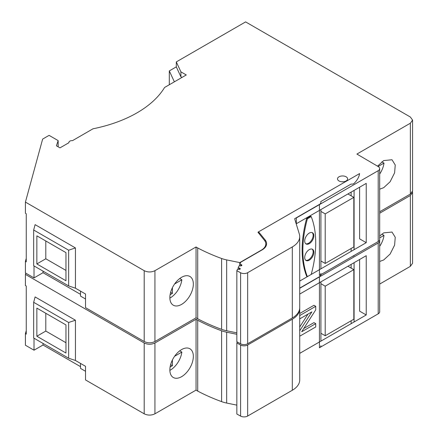 <?xml version="1.0" encoding="UTF-8"?>
<svg xmlns="http://www.w3.org/2000/svg" width="438" height="438" viewBox="0 0 438 438"><rect width="100%" height="100%" fill="white"/><g stroke="black" fill="none" stroke-linecap="round" stroke-linejoin="round"><path stroke-width="0.66" d="M258.239 232.102L257.955 232.266L264.382 240.232A15.177 8.765 180 0 1 265.806 243.933A15.177 8.765 180 0 1 261.36 250.131L239.767 262.597L226.665 259.915A25.294 14.607 180 0 1 221.595 258.491A169.49 97.855 180 0 1 197.708 247.957L196.054 246.972L154.937 270.679C151.345 272.376 147.765 272.376 144.201 270.679L25.42 202.099L25.42 213.251L26.253 213.733L26.253 261.858L25.42 261.376L25.42 272.945L34.016 277.906L43.023 272.704L80.51 294.347M75.435 288.188L68.635 285.915L33.671 265.729L33.671 230.01L35.1 224.639L75.435 247.924L75.435 288.188L85.53 294.018L85.53 307.651L144.201 341.525C147.765 343.222 151.345 343.222 154.937 341.525L196.054 317.818L197.713 318.798A169.49 97.855 0 0 0 221.595 329.338A25.294 14.607 0 0 0 226.665 330.761L236.838 332.842M320.912 273.405A5.059 2.924 0 0 1 319.428 275.469L378.202 241.535A5.059 2.924 0 0 0 379.686 239.471L379.686 168.625A5.059 2.924 180 0 1 378.202 170.689L296.34 217.954L296.34 223.736L366.228 183.391L366.228 242.668L299.718 281.07M379.686 211.768L410.357 194.056L412.58 190.957L412.58 120.111L410.357 123.209L356.91 154.066L378.235 166.577A5.059 2.924 180 0 1 379.686 168.625M43.023 272.704L43.023 271.127M80.51 291.117L80.51 296.093L85.53 298.995M33.671 230.01L68.635 250.197L68.635 285.915M36.852 235.819L65.957 252.622L65.957 280.747L36.852 263.944L36.852 235.819M68.635 250.197L75.435 247.924M34.016 265.926L34.016 277.906M25.42 261.376L26.253 258.349M25.42 202.099L42.639 139.087L49.078 135.364L58.161 140.609L56.414 145.799L59.99 147.863L68.936 142.7A3.165 1.823 180 0 1 68.903 142.443A3.165 1.823 180 0 1 72.516 140.636L93.026 128.788A116.366 67.184 0 0 0 164.579 87.48L186.276 74.953L180.91 71.854L176.3 61.917L245.608 21.9L410.357 117.017L412.58 120.111M176.3 61.917L176.3 66.872L169.309 70.912L169.309 84.748M377.534 166.166L383.704 160.576L392.005 159.755L395.24 165.006L394.611 172.818L390.121 181.754L383.704 187.672L379.686 189.172M359.603 187.212L359.603 238.847L366.228 242.668M341.848 181.765A5.059 2.924 180 0 1 343.277 181.765M346.14 176.81A5.059 2.924 0 0 0 340.627 176.175A5.059 2.924 0 0 0 337.501 178.874A5.059 2.924 0 0 0 338.985 180.943A5.059 2.924 0 0 0 344.498 181.573A5.059 2.924 0 0 0 347.619 178.874A5.059 2.924 0 0 0 346.14 176.81M239.767 262.597L239.767 265.85M197.713 318.798L197.713 247.952M196.054 246.972L196.054 317.818M181.595 277.292A16.595 9.587 120 0 0 170.749 291.905A16.595 9.587 120 0 0 173.289 305.204A16.595 9.587 120 0 0 181.595 304.388A16.595 9.587 120 0 0 192.446 289.775A16.595 9.587 120 0 0 189.906 276.477A16.595 9.587 120 0 0 181.595 277.292M58.161 140.609L58.161 146.807M174.373 81.824L169.309 70.912M176.3 66.872L180.91 76.809L181.984 77.433M180.91 71.854L180.91 76.809M65.957 270.421L45.798 258.781L36.852 263.944M45.798 258.781L45.798 240.988M170.294 297.851A16.595 9.581 -60 0 0 181.863 279.789L179.717 278.552M172.391 287.728L172.391 293.416L170.092 294.741M181.863 279.789L174.609 283.977M170.612 292.387L172.391 293.416M378.093 166.495L383.995 163.089L381.826 161.836M383.995 163.089A16.595 9.581 -60 0 1 379.686 174.045M240.259 268.954L239.936 268.248L238.146 267.87L239.126 265.751L240.347 265.943L241.896 265.428L241.573 264.722L239.783 264.344L240.763 262.225L262.154 249.874A15.177 8.765 0 0 0 266.6 243.681A15.177 8.765 0 0 0 265.182 239.975L259.203 232.578L258.239 232.02L359.603 173.574A40.477 23.367 180 0 1 354.085 183.391A2.529 1.462 180 0 1 351.145 184.037L320.736 201.595A5.059 2.924 180 0 1 320.912 202.351A5.059 2.924 180 0 1 319.428 204.415L294.648 218.726L299.329 234.062A25.294 14.607 180 0 1 299.718 236.602A25.294 14.607 180 0 1 292.305 246.928L247.662 272.699A5.059 2.924 180 0 1 240.604 272.754L236.838 270.689L237.489 269.277L239.936 269.282L240.303 268.762M236.838 270.689L236.838 341.744L240.604 343.808A5.059 2.924 0 0 0 247.662 343.753L292.305 317.983A25.294 14.607 0 0 0 299.718 307.651L299.718 236.602M306.66 218.398L310.487 216.191L311.204 216.602A101.189 58.424 -60 0 1 311.204 274.434L307.377 276.646L306.66 276.23A101.189 58.424 120 0 1 306.66 218.398L307.377 218.814L311.204 216.602M351.145 251.374L351.145 248.483M351.145 195.813L351.145 192.096M258.239 232.622L258.239 232.02M259.203 233.821L259.203 232.578M239.783 265.855L239.783 264.344M238.146 269.381L238.146 267.87M307.377 276.646A101.189 58.424 -60 0 1 307.377 218.814M304.717 257.528A6.466 3.734 120 0 0 306.058 260.484A6.466 3.734 120 0 0 309.288 260.167A6.466 3.734 120 0 0 313.86 252.244A6.466 3.734 120 0 0 312.524 249.288A6.466 3.734 120 0 0 309.288 249.605A6.466 3.734 120 0 0 304.717 257.528M304.717 240.999A6.466 3.734 120 0 0 306.058 243.961A6.466 3.734 120 0 0 309.288 243.643A6.466 3.734 120 0 0 313.86 235.721A6.466 3.734 120 0 0 312.524 232.764A6.466 3.734 120 0 0 309.288 233.082A6.466 3.734 120 0 0 304.717 240.999M312.146 249.112A6.466 3.734 -60 0 1 313.148 251.834A6.466 3.734 -60 0 1 308.576 259.75A6.466 3.734 -60 0 1 305.719 260.243M312.146 232.589A6.466 3.734 -60 0 1 313.148 235.31A6.466 3.734 -60 0 1 308.576 243.227A6.466 3.734 -60 0 1 305.719 243.72M325.21 263.457L325.21 213.886L353.827 197.363L353.827 246.933L325.21 263.457L320.912 260.977M320.912 211.401L325.21 213.886M348.106 194.056L353.827 197.363M236.838 334.287L226.665 332.207A25.294 14.607 180 0 1 221.595 330.783A169.49 97.855 180 0 1 197.708 320.249L196.054 319.264L154.937 342.97C151.345 344.668 147.765 344.668 144.201 342.97L25.42 274.391L25.42 285.543L26.253 286.025L26.253 334.15L25.42 333.668L25.42 345.237L34.016 350.197L43.023 344.996L80.51 366.639M75.435 360.479L68.635 358.207L33.671 338.021L33.671 302.302L35.1 296.931L75.435 320.216L75.435 360.479L85.53 366.31L85.53 379.943L144.201 413.817C147.765 415.514 151.345 415.514 154.937 413.817L196.054 390.11L197.713 391.096A169.49 97.855 0 0 0 221.595 401.63A25.294 14.607 0 0 0 226.665 403.053L236.838 405.134M320.912 345.697A5.059 2.924 0 0 1 319.428 347.761L378.202 313.832A5.059 2.924 0 0 0 379.686 311.763L379.686 240.916A5.059 2.924 180 0 1 378.202 242.986L299.718 288.297M379.686 284.059L410.357 266.348L412.58 263.254L412.58 192.408L410.357 195.501L379.686 213.213M43.023 344.996L43.023 343.419M80.51 363.409L80.51 368.385L85.53 371.287M33.671 302.302L68.635 322.488L68.635 358.207M36.852 308.111L65.957 324.919L65.957 353.039L36.852 336.236L36.852 308.111M68.635 322.488L75.435 320.216M34.016 338.218L34.016 350.197M25.42 333.668L26.253 330.641M25.42 274.391L25.765 273.142M412.47 191.68L412.58 192.408M379.686 236.011L383.704 232.868L392.005 232.052L395.24 237.297L394.611 245.11L390.121 254.045L383.704 259.964L379.686 261.47M379.527 240.194A5.059 2.924 180 0 1 379.686 240.916M299.718 294.079L366.228 255.683L366.228 314.96L299.718 353.362M359.603 259.504L359.603 311.139L366.228 314.96M197.713 391.096L197.713 320.249M196.054 319.264L196.054 390.11M181.595 349.584A16.595 9.587 120 0 0 170.749 364.197A16.595 9.587 120 0 0 173.289 377.496A16.595 9.587 120 0 0 181.595 376.68A16.595 9.587 120 0 0 192.446 362.067A16.595 9.587 120 0 0 189.906 348.768A16.595 9.587 120 0 0 181.595 349.584M65.957 342.713L45.798 331.073L36.852 336.236M45.798 331.073L45.798 313.28M170.294 370.143A16.595 9.581 -60 0 0 181.863 352.081L179.717 350.843M172.391 360.02L172.391 365.708L170.092 367.039M181.863 352.081L174.609 356.269M170.612 364.679L172.391 365.708M379.686 237.872L383.995 235.381L381.826 234.127M383.995 235.381A16.595 9.581 -60 0 1 379.686 246.337M299.691 308.27A25.294 14.607 180 0 1 299.718 308.894A25.294 14.607 180 0 1 292.305 319.22L247.662 344.996A5.059 2.924 180 0 1 240.604 345.045L236.838 342.981L237.297 341.996M354.61 255.157A40.477 23.367 180 0 1 354.085 255.688A2.529 1.462 180 0 1 352.541 256.35M320.912 274.615A5.059 2.924 180 0 1 320.912 274.642A5.059 2.924 180 0 1 319.428 276.712L299.718 288.089M236.838 342.981L236.838 414.036L240.604 416.1A5.059 2.924 0 0 0 247.662 416.045L292.305 390.274A25.294 14.607 0 0 0 299.718 379.943L299.718 308.894M299.718 313.498L313.942 305.286L315.727 306.315L315.727 309.88L301.673 331.763L315.727 323.644L313.942 322.614L303.78 328.478M307.991 314.112L299.718 327M351.145 323.666L351.145 320.775M351.145 268.105L351.145 264.388M315.727 323.644L315.727 326.972L299.718 336.214M299.718 330.816L311.883 311.861L299.718 318.886M299.718 315.563L315.727 306.315M325.21 335.749L325.21 286.178L353.827 269.655L353.827 319.225L325.21 335.749L320.912 333.269M320.912 283.698L325.21 286.178M348.106 266.348L353.827 269.655M144.201 341.525L144.201 270.679M410.357 194.056L410.357 123.209M378.202 241.535L378.202 170.689M226.665 259.915L226.665 330.761M221.595 258.491L221.595 329.338M154.937 270.679L154.937 341.525M292.305 317.983L292.305 246.928M319.428 275.469L319.428 204.415M354.085 249.682L354.085 190.399M265.182 241.442L265.182 239.975M241.004 265.943L241.004 264.53M241.573 265.751L241.573 264.722M239.367 269.469L239.367 268.056M239.936 269.282L239.936 268.248M240.604 343.808L240.604 272.754M247.662 272.699L247.662 343.753M144.201 413.817L144.201 342.97M410.357 266.348L410.357 195.501M378.202 313.832L378.202 242.986M226.665 332.207L226.665 403.053M221.595 330.783L221.595 401.63M154.937 342.97L154.937 413.817M292.305 390.274L292.305 319.22M319.428 347.761L319.428 276.712M354.085 321.974L354.085 262.69M240.604 416.1L240.604 345.045M247.662 344.996L247.662 416.045M265.806 243.933L265.806 246.479M68.903 142.443L68.903 142.717M320.912 268.833L320.912 209.55M320.912 341.125L320.912 281.842"/></g></svg>
